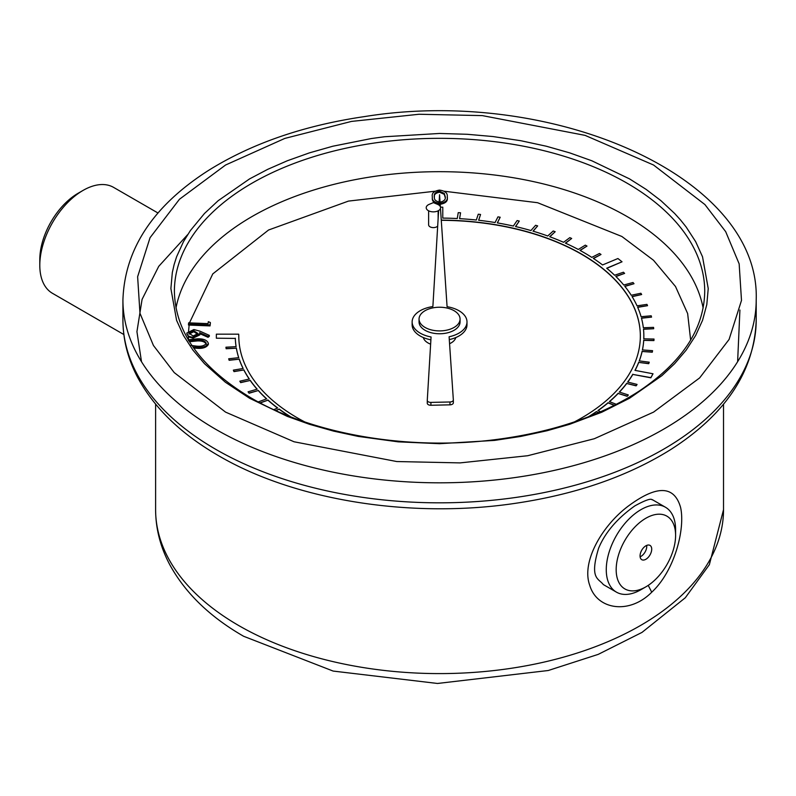 <?xml version="1.0" encoding="UTF-8"?>
<svg xmlns="http://www.w3.org/2000/svg" width="796" height="796" viewBox="0 0 796 796"><rect width="100%" height="100%" fill="white"/><g stroke="black" fill="none" stroke-linecap="round" stroke-linejoin="round"><path stroke-width="1.19" d="M640.929 589.707L645.884 586.841L640.929 589.707A49.024 28.298 -60 0 1 616.422 592.134A49.024 28.298 -60 0 1 616.422 535.529A49.024 28.298 -60 0 1 665.436 507.231A49.024 28.298 -60 0 1 675.595 529.668L675.595 535.39A42.019 24.258 -60 0 1 645.884 586.841A42.019 24.258 -60 0 1 616.174 569.687A42.019 24.258 -60 0 1 645.884 518.236A42.019 24.258 -60 0 1 675.595 535.39M651.735 592.204C674.57 571.06 685.505 528.803 680.55 507.291C674.172 485.361 656.75 484.963 628.283 506.097C602.323 525.529 581.01 561.687 589.776 585.448C597.03 609.836 629.377 614.81 651.735 592.204L648.233 585.378M640.113 556.812A8.239 4.756 120 0 0 646.7 545.399M645.884 545.807A8.239 4.756 -60 0 1 650.004 545.399A8.239 4.756 -60 0 1 650.004 554.921A8.239 4.756 -60 0 1 641.755 559.678A8.239 4.756 -60 0 1 640.501 553.071A8.239 4.756 -60 0 1 645.884 545.807M249.586 398.259L225.387 382.229L204.482 363.682L192.99 350.18L183.488 335.514L176.593 320.36L170.891 288.57L172.314 272.6L174.095 264.67L176.593 256.79L183.488 241.636L190.373 230.591L204.482 213.467L218.184 200.682L249.586 178.891L267.735 169.329L287.326 160.762L309.475 152.852L332.857 146.215L371.284 138.554L384.508 136.753L439.561 133.459L467.232 134.285L492.913 136.544L520.853 140.723L546.275 146.215L569.647 152.852L591.796 160.762L629.537 178.891L646.103 189.368L660.939 200.682L674.64 213.467L680.66 220.124L686.132 226.969L695.644 241.636L702.53 256.79L708.231 288.57L706.808 304.55L702.53 320.36L695.644 335.504L686.132 350.18L674.64 363.673L661.864 375.692L629.537 398.259L601.776 412.228L569.647 424.298L547.021 430.745L520.863 436.417L494.615 440.397L439.561 443.69L398.159 441.84L358.27 436.417L333.633 431.124L309.475 424.298L287.326 416.388L249.586 398.259M189.14 325.066L210.044 325.912L210.343 323.465L210.343 322.509L208.323 321.684L208.084 323.634L188.622 322.848L188.473 325.027L189.14 325.066L188.523 331.693M199.627 333.594L199.876 334.877L193.01 338.171L188.403 336.847L186.841 333.046L193.896 329.534L200.015 331.206L209.328 335.375L208.045 336.36L199.627 332.638L199.876 333.922L193.01 337.215C188.941 336.837 186.891 335.444 186.841 333.046M690.639 340.051L687.644 313.564L675.505 286.51L653.486 260.242L621.875 236.482L537.579 202.711L444.307 191.239M434.915 191.239L348.479 201.089L268.57 230.004L212.781 273.894L189.468 322.887M158.016 213.02L113.619 187.398A61.153 35.313 120 0 0 83.043 190.423L83.043 190.423A61.153 35.313 120 0 0 39.8 265.327A61.153 35.313 120 0 0 52.466 293.316L123.838 334.529M455.79 337.554A16.388 9.462 180 0 1 449.571 343.713M430.636 344.161A16.388 9.462 180 0 1 423.333 337.554M437.691 226.034A4.756 2.746 180 0 1 432.347 227.547A4.756 2.746 180 0 1 428.626 224.87L428.626 210.821M238.691 357.683A204.274 117.937 180 0 1 236.342 348.2L226.144 348.748L225.935 347.215L226.144 348.558L236.342 348.2M236.084 346.668A204.274 117.937 180 0 1 235.317 338.409L216.353 338.21L235.317 338.409M304.639 421.87A200.781 115.918 180 0 1 238.79 336.031A200.781 115.918 180 0 1 238.79 335.882L238.79 336.081A200.781 115.918 0 0 0 238.79 336.121M640.342 336.121A200.781 115.918 0 0 0 441.282 220.303M442.765 218.104L442.785 207.169L442.765 218.104A204.274 117.937 180 0 1 457.262 218.532L458.237 212.651L460.556 212.781L459.62 218.661M643.845 336.121A204.274 117.937 180 0 1 643.845 336.22A204.274 117.937 180 0 1 643.785 338.847A204.274 117.937 180 0 0 643.845 336.031A204.274 117.937 180 0 0 643.486 329.086L653.695 328.728L653.556 327.375L643.337 327.743A204.274 117.937 180 0 0 641.447 318.042L651.556 317.116L651.198 315.793L641.078 316.709A204.274 117.937 180 0 0 637.616 307.147L647.536 305.684L646.959 304.38L637.039 305.843A204.274 117.937 180 0 0 632.034 296.52L641.666 294.52L640.88 293.256L631.238 295.246A204.274 117.937 180 0 0 624.741 286.232L634.004 283.724L633.009 282.51L623.746 285.018A204.274 117.937 180 0 0 615.796 276.391L624.611 273.396L623.427 272.232L614.612 275.237A204.274 117.937 180 0 0 606.691 268.212L622.034 261.794L617.925 258.521L602.562 264.949A204.274 117.937 180 0 0 593.318 258.382L601.01 254.481L599.468 253.466L591.776 257.377A204.274 117.937 180 0 0 579.986 250.372L587 246.073L585.299 245.148L578.284 249.456A204.274 117.937 180 0 0 565.399 243.128L571.677 238.462L569.837 237.636L563.548 242.302A204.274 117.937 180 0 0 549.698 236.701L555.19 231.716L553.22 230.989L547.728 235.984A204.274 117.937 180 0 0 533.022 231.158L537.668 225.895L535.599 225.288L530.932 230.551A204.274 117.937 180 0 0 515.51 226.542L519.281 221.059L517.111 220.562L513.34 226.054A204.274 117.937 180 0 0 497.321 222.9L500.186 217.238L497.948 216.86L495.082 222.532A204.274 117.937 180 0 0 478.625 220.263L480.555 214.472L478.685 220.273M500.186 217.238L497.41 222.92M519.281 221.059L515.619 226.571M537.668 225.895L533.151 231.198M555.19 231.716L549.847 236.75M571.677 238.462L565.558 243.198M587 246.073L580.145 250.461M601.01 254.481L593.488 258.491M622.034 261.794L606.841 268.342M624.611 273.396L615.945 276.53M634.004 283.724L624.86 286.391M641.666 294.52L632.133 296.689M647.536 305.684L637.695 307.326M651.556 317.116L641.496 318.221M653.695 328.728L643.506 329.275M643.715 340.389L653.934 340.389L654.013 339.046L653.934 340.579L643.715 340.389A204.274 117.937 180 0 1 642.452 349.941M642.123 351.464L652.272 352.021L652.571 350.678L652.272 352.21L642.123 351.464A204.274 117.937 180 0 1 639.317 360.906M638.74 362.399L648.73 363.503L649.237 362.19L648.73 363.692L638.74 362.399A204.274 117.937 180 0 1 635.079 370.399M632.83 374.418L650.839 377.622L653.018 373.782L650.839 377.811L632.83 374.418A204.274 117.937 180 0 1 627.765 382.09M626.721 383.483L636.103 385.642L637.029 384.597L636.103 385.841L626.721 383.483A204.274 117.937 180 0 1 619.447 392.12M618.184 393.443L627.148 396.11L628.273 395.115L627.148 396.299L618.184 393.443A204.274 117.937 180 0 1 609.527 401.652M614.303 405.343L608.064 402.895A204.274 117.937 180 0 1 598.095 410.597M598.443 412.706L596.453 411.751A204.274 117.937 180 0 1 589.219 416.497M289.903 416.497A204.274 117.937 180 0 1 279.098 409.204L275.923 410.617M277.505 408.02A204.274 117.937 180 0 1 267.914 400.159L260.212 402.975M266.511 398.886A204.274 117.937 180 0 1 258.252 390.547L249.118 393.224L248.063 391.831L249.118 393.224M257.058 389.194A204.274 117.937 180 0 1 250.203 380.458L240.671 382.627L239.815 381.185L240.671 382.627M249.228 379.045A204.274 117.937 180 0 1 243.825 369.971L233.994 371.613L233.347 370.13L233.994 371.613M243.088 368.508A204.274 117.937 180 0 1 239.198 359.185L229.139 360.29L228.701 358.777L229.139 360.29M432.337 197.786L432.337 196.801L432.337 197.786C431.85 201.388 434.387 203.567 439.959 204.323C445.521 203.428 447.959 201.179 447.272 197.577L447.272 196.632C447.67 193.02 445.054 190.841 439.422 190.105C433.929 191.01 431.561 193.249 432.337 196.831C431.85 200.433 434.387 202.612 439.959 203.368C445.521 202.473 447.959 200.224 447.272 196.632M209.328 335.375L209.328 336.33L208.045 337.305L199.886 333.703M199.886 334.638L199.886 333.683L199.886 334.638M208.363 343.842L208.363 344.399C206.572 347.534 202.622 348.817 196.493 348.26L193.707 348.071M196.493 348.26L196.493 347.305L192.98 347.036M193.01 338.171L193.01 337.215M78.088 193.279L83.043 190.423L78.098 193.279A54.158 31.263 120 0 0 78.088 193.279A54.158 31.263 120 0 0 39.8 259.605L39.8 265.327M228.701 358.777L238.75 357.673A204.274 117.937 180 0 1 236.342 348.011M229.139 360.1L239.198 359.185M233.347 370.13L243.168 368.488A204.274 117.937 180 0 1 239.198 358.996M233.994 371.424L243.825 369.971M239.815 381.185L249.337 379.015A204.274 117.937 180 0 1 243.825 369.782M240.671 382.438L250.203 380.458M248.063 391.831L257.188 389.164A204.274 117.937 180 0 1 250.203 380.269M249.118 393.035L258.252 390.547M258.222 401.92L266.66 398.836A204.274 117.937 180 0 1 258.252 390.358M259.993 402.866L267.914 400.159M273.814 409.661L277.665 407.95A204.274 117.937 180 0 1 267.914 399.97M275.705 410.527L279.098 409.204M289.943 416.507L290.102 416.427A204.274 117.937 180 0 1 279.098 409.015M596.453 411.751L596.453 411.562A204.274 117.937 180 0 1 588.373 416.825M596.453 411.562L598.652 412.617M600.572 411.791L597.935 410.527A204.274 117.937 180 0 0 608.064 402.706L614.512 405.244M616.323 404.318L609.378 401.592A204.274 117.937 180 0 0 618.184 393.254M628.273 394.925L619.308 392.07A204.274 117.937 180 0 0 626.721 383.294M637.029 384.408L627.646 382.06A204.274 117.937 180 0 0 632.83 374.229M653.018 373.782L634.979 370.379A204.274 117.937 180 0 0 638.74 362.21M649.237 362.19L639.248 360.896A204.274 117.937 180 0 0 642.123 351.275M652.571 350.678L642.412 349.932A204.274 117.937 180 0 0 643.715 340.2M654.013 339.046L643.785 338.847M480.555 214.472L478.267 214.214L476.336 220.014A204.274 117.937 180 0 0 459.581 218.661L460.556 212.781M442.785 207.169L440.496 207.159M441.263 220.114A200.781 115.918 180 0 1 640.342 336.031A200.781 115.918 180 0 1 574.473 421.88M238.79 335.882L238.681 334.181L216.363 334.171L216.353 338.21M225.935 347.215L236.114 346.668A204.274 117.937 180 0 1 235.317 338.22M208.363 344.399L208.363 343.444C206.572 346.578 202.622 347.862 196.493 347.305M188.334 339.793L197.527 338.807C203.706 338.688 207.308 340.24 208.363 343.444L208.373 344.091M208.045 337.305L208.045 336.36M210.044 325.912L210.044 324.957L188.473 324.091M210.343 322.509L210.044 324.957M189.05 340.986L197.348 339.982C202.214 339.812 205.199 340.957 206.303 343.404C204.592 345.723 201.358 346.638 196.602 346.141L191.11 345.444M193.149 335.982L188.931 333.186L193.786 330.748L198.015 333.554L193.149 335.982M449.292 339.594A27.422 15.83 0 0 0 466.993 324.788L466.993 321.922A27.422 15.83 180 0 1 449.103 336.778L453.342 399.881A3.502 2.02 180 0 1 453.342 399.96A3.502 2.02 180 0 1 449.979 401.98L449.979 404.836A3.502 2.02 0 0 0 453.342 402.816A3.502 2.02 0 0 0 453.342 402.736L453.342 400.03M427.273 400.448L427.273 403.174A3.502 2.02 0 0 0 427.273 403.244A3.502 2.02 0 0 0 430.915 405.264L449.979 404.836M430.915 405.264L430.915 402.398A3.502 2.02 180 0 1 427.273 400.378A3.502 2.02 180 0 1 427.273 400.308L431.064 336.977A27.422 15.83 180 0 1 412.139 321.922L412.139 324.788A27.422 15.83 0 0 0 430.895 339.812M438.457 204.781A7.184 4.149 0 0 0 437.561 204.343L433.382 202.612L429.203 204.343A7.184 4.149 0 0 0 427.78 210.303A7.184 4.149 0 0 0 438.178 210.801A7.184 4.149 0 0 0 438.457 204.781M434.407 196.781C433.89 199.607 435.75 201.408 439.989 202.174C444.118 201.279 445.86 199.428 445.223 196.632L444.267 193.398L439.541 191.239C435.362 192.115 433.651 193.965 434.407 196.781L434.397 196.224M197.348 339.982L197.348 340.937C202.214 340.768 205.199 341.912 206.303 344.36M189.498 341.713L197.348 340.937M188.931 334.141L193.786 331.703L193.786 330.748M193.786 331.703L198.015 334.509M440.367 206.751L439.561 194.741L438.944 205.089M438.616 210.552L432.875 306.569A27.422 15.83 180 0 0 412.139 321.922M466.993 321.922A27.422 15.83 180 0 0 447.083 306.699L440.477 208.363M430.915 402.398L449.979 401.98M439.541 191.239L439.541 192.194C435.362 193.07 433.651 194.911 434.407 197.726M444.267 193.398L444.267 194.343L439.541 192.194M445.223 197.587L444.267 194.343M460.068 319.067L460.068 321.922A20.507 11.841 180 0 1 439.561 333.763A20.507 11.841 180 0 1 419.054 321.922L419.054 319.067A20.507 11.841 180 0 1 431.711 308.132A20.507 11.841 180 0 1 454.068 310.699A20.507 11.841 180 0 1 460.068 319.067A20.507 11.841 180 0 1 439.561 330.907A20.507 11.841 180 0 1 419.054 319.067M225.566 412.119L174.215 372.588L153.439 345.484L139.977 313.286L137.628 276.729L150.046 237.706L179.478 199.239L225.566 165.021L284.829 138.414L351.444 121.42L419.044 114.256L482.356 115.609L585.08 135.37L653.556 165.021L704.918 204.562L725.683 231.656L739.156 263.864L741.494 300.42L729.086 339.444L699.644 377.911L653.556 412.119L594.294 438.735L527.678 455.73L460.078 462.894L396.766 461.541L294.042 441.77L225.566 412.119M756.2 300.052A316.639 182.811 180 0 1 560.702 468.914A316.639 182.811 180 0 1 215.666 429.273A316.639 182.811 180 0 1 122.922 300.002C124.604 249.158 152.991 206.055 208.074 170.692C251.377 143.579 303.505 125.539 364.478 116.594C552.424 86.227 760.707 176.632 756.2 300.012L756.2 320.022A316.639 182.811 180 0 1 560.732 488.913A316.639 182.811 180 0 1 215.666 449.282A316.639 182.811 180 0 1 122.922 320.022L122.922 300.012M704.729 291.435C704.142 328.838 682.281 362.061 639.148 391.105C600.045 416.298 551.727 432.517 494.197 439.78C407.811 450.645 313.077 434.317 251.337 398.08C200.891 367.921 175.239 332.37 174.394 291.435A265.168 153.091 180 0 1 439.591 138.335A265.168 153.091 180 0 1 704.729 291.465M703.127 308.002A265.168 153.091 0 0 0 439.561 171.687A265.168 153.091 0 0 0 175.996 308.002M188.403 336.847L188.523 340.668M737.623 361.702L739.912 310.012M187.677 234.611L158.742 266.332L142.076 299.376L136.932 331.683L141.499 361.702M155.608 509.669A283.963 163.946 0 0 0 238.531 625.437A283.963 163.946 0 0 0 548.066 661.158A283.963 163.946 0 0 0 723.524 509.659L709.355 564.692L685.306 597.756L641.994 632.402L598.234 654.372L548.245 670.511L437.501 683.466L333.146 671.068L243.606 636.263C209.806 616.84 185.169 592.94 169.697 564.553C160.394 547.011 155.698 528.713 155.608 509.659L155.608 404.149M665.436 507.231L652.342 499.669C651.556 500.724 653.785 495.48 634.82 505.898C617.228 518.375 605.159 532.474 598.622 548.205C589.239 579.08 598.562 578.274 603.318 584.562L616.422 592.134M438.138 210.821L438.138 218.552M453.342 399.96L453.342 402.816M427.273 400.378L427.273 403.244M122.922 320.022C122.992 339.454 127.738 358.28 137.171 376.498C153.568 407.423 180.702 433.82 218.562 455.7C294.868 500.415 410.706 518.843 514.644 503.43C575.617 494.485 627.755 476.456 671.058 449.342C726.131 413.98 754.518 370.876 756.2 320.022M723.524 509.659L723.524 404.149"/></g></svg>
